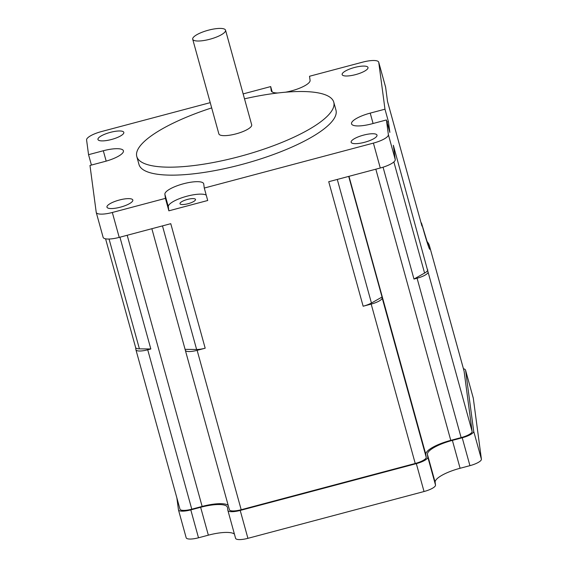 <?xml version="1.0" encoding="UTF-8"?>
<svg xmlns="http://www.w3.org/2000/svg" width="568" height="568" viewBox="0 0 568 568"><rect width="100%" height="100%" fill="white"/><g stroke="black" fill="none" stroke-linecap="round" stroke-linejoin="round"><path stroke-width="0.85" d="M91.42 165.061L88.551 154.681L86.592 139.969A16.089 4.303 164.6 0 1 101.558 131.535L210.231 102.652M426.518 240.385L429.415 245.681A37.097 1.321 -104.9 0 1 421.584 223.401L421.939 226.036L387.525 101.516L385.622 87.231A16.089 4.303 -15.4 0 0 385.594 87.074L378.707 62.175A16.089 4.303 164.6 0 1 378.742 62.331L384.976 109.191L388.42 121.644L389.854 132.408L386.41 119.954L388.37 134.666A16.089 4.303 164.6 0 1 373.403 143.108L204.274 188.051L207.718 200.497L168.866 210.827L165.423 198.374L164.883 194.284A20.114 5.382 164.6 0 1 183.23 183.833A20.114 5.382 164.6 0 1 203.692 183.762A20.114 5.382 164.6 0 1 203.727 183.961L204.274 188.051M285.775 92.151A20.114 5.382 164.6 0 0 310.078 80.351L309.532 76.261L362.625 62.153A16.089 4.303 164.6 0 1 378.707 62.175M363.144 306.23L371.188 304.093A11.8 3.159 164.6 0 0 382.157 297.909L382.044 297.043L371.436 303.021A12.333 3.301 164.6 0 1 363.144 306.23L328.73 181.71L380.283 168.007A16.089 4.303 -15.4 0 0 395.25 159.572L393.347 145.287L428.059 272.036A11.8 3.159 164.6 0 1 417.082 278.221L461.131 437.608L450.772 440.363A26.817 7.178 -15.4 0 0 425.83 454.421L426.213 457.29A11.8 3.159 164.6 0 1 415.236 463.474L241.187 509.73A11.8 3.159 164.6 0 1 229.394 509.716L185.345 350.328A11.8 3.159 164.6 0 1 185.324 350.215L151.862 228.712M103.099 237.211A16.089 4.303 -15.4 0 0 103.135 237.367A16.089 4.303 -15.4 0 0 119.216 237.388L170.769 223.685L205.183 348.205A12.333 3.301 164.6 0 1 196.627 349.476L185.211 349.356M165.423 198.374L112.329 212.482A16.089 4.303 164.6 0 1 96.248 212.46A16.089 4.303 164.6 0 1 96.219 212.304L89.978 165.444L104.746 161.518A20.114 5.382 164.6 0 0 123.412 150.783A20.114 5.382 164.6 0 0 103.312 150.754L106.181 161.127M244.51 98.825A102.169 27.342 164.6 0 1 333.75 102.133A102.169 27.342 164.6 0 1 333.956 103.127A102.169 27.342 164.6 0 1 240.74 156.2A102.169 27.342 164.6 0 1 136.803 156.562A102.169 27.342 164.6 0 1 211.679 107.899M225.539 30.175L251.688 124.811A17.026 4.558 164.6 0 1 251.013 126.714A17.026 4.558 164.6 0 1 233.441 134.502A17.026 4.558 164.6 0 1 218.865 133.885L192.708 39.249A17.026 4.558 164.6 0 1 207.909 30.324A17.026 4.558 164.6 0 1 225.539 30.175A17.026 4.558 164.6 0 1 224.857 32.078A17.026 4.558 164.6 0 1 207.284 39.866A17.026 4.558 164.6 0 1 192.708 39.249M333.75 102.133L335.958 110.1A102.169 27.342 164.6 0 1 336.157 111.094A102.169 27.342 164.6 0 1 242.941 164.173A102.169 27.342 164.6 0 1 139.004 164.535L136.803 156.562M111.363 139.522A13.405 3.585 164.6 0 1 97.966 139.508A13.405 3.585 164.6 0 1 109.922 132.479A13.405 3.585 164.6 0 1 123.81 132.358A13.405 3.585 164.6 0 1 123.838 132.493A13.405 3.585 164.6 0 1 111.363 139.522M132.841 200.149A13.405 3.585 164.6 0 1 120.615 207.114A13.405 3.585 164.6 0 1 106.969 207.171A13.405 3.585 164.6 0 1 118.925 200.135A13.405 3.585 164.6 0 1 132.813 200.021A13.405 3.585 164.6 0 1 132.841 200.149M342.121 74.486A13.405 3.585 164.6 0 1 354.354 67.521A13.405 3.585 164.6 0 1 367.993 67.471A13.405 3.585 164.6 0 1 368.021 67.599A13.405 3.585 164.6 0 1 355.795 74.564A13.405 3.585 164.6 0 1 342.149 74.621A13.405 3.585 164.6 0 1 342.121 74.486M363.598 135.113A13.405 3.585 164.6 0 1 376.996 135.134A13.405 3.585 164.6 0 1 377.024 135.262A13.405 3.585 164.6 0 1 364.798 142.227A13.405 3.585 164.6 0 1 351.152 142.277A13.405 3.585 164.6 0 1 363.598 135.113M206.234 195.136A20.114 5.382 -15.4 0 0 184.351 196.954A20.114 5.382 -15.4 0 0 168.32 206.731L168.866 210.827M195.52 199.51A8.044 2.151 164.6 0 1 188.178 203.685A8.044 2.151 164.6 0 1 179.992 203.72A8.044 2.151 164.6 0 1 179.978 203.635A8.044 2.151 164.6 0 1 187.319 199.46A8.044 2.151 164.6 0 1 195.499 199.432A8.044 2.151 164.6 0 1 195.52 199.51M88.551 154.681L103.312 150.754M386.41 119.954L371.649 123.881A20.114 5.382 164.6 0 1 351.542 123.852A20.114 5.382 164.6 0 1 370.215 113.117L384.976 109.191M277.731 92.974A20.114 5.382 164.6 0 1 271.27 90.873A20.114 5.382 164.6 0 1 271.227 90.681L270.68 86.584L272.164 91.952M243.147 93.905L270.68 86.584M388.42 121.644L386.978 122.028M135.624 347.502L135.908 349.675A11.8 3.159 164.6 0 0 135.929 349.789A11.8 3.159 164.6 0 0 147.723 349.803L150.832 348.979L119.94 237.19M427.761 269.807A12.333 3.301 164.6 0 1 424.587 273.066L413.973 279.051L383.066 167.198M382.044 297.043L348.702 176.399M176.861 497.887L178.444 509.759A12.333 3.301 -15.4 0 0 178.466 509.879A12.333 3.301 -15.4 0 0 190.798 509.894L200.639 507.281A26.817 7.178 164.6 0 1 227.441 507.309A26.817 7.178 164.6 0 1 227.491 507.572L227.853 510.298A12.333 3.301 -15.4 0 0 227.882 510.419A12.333 3.301 -15.4 0 0 240.207 510.433L416.33 463.63A12.333 3.301 -15.4 0 0 427.803 457.162L427.441 454.435A26.817 7.178 164.6 0 1 452.384 440.377L460.094 468.273A26.817 7.178 -15.4 0 0 435.145 482.331L435.514 485.058A12.333 3.301 164.6 0 1 424.033 491.526L416.33 463.63M234.428 534.119A26.817 7.178 -15.4 0 0 208.349 535.17L198.502 537.789A12.333 3.301 164.6 0 1 186.176 537.768L178.466 509.879M240.207 510.433L247.918 538.329A12.333 3.301 164.6 0 1 235.585 538.315L227.882 510.419M247.918 538.329L424.033 491.526M452.384 440.377L462.224 437.765A12.333 3.301 -15.4 0 0 473.698 431.297L481.408 459.185A12.333 3.301 164.6 0 1 469.935 465.654L460.094 468.273M473.698 431.297L465.582 370.293A16.089 4.303 -15.4 0 0 465.554 370.137A16.089 4.303 -15.4 0 0 463.438 368.746M481.408 459.185L473.293 398.189A16.089 4.303 164.6 0 0 473.258 398.033L465.554 370.137M421.584 223.401A11.8 3.159 -15.4 0 0 421.562 223.288A11.8 3.159 -15.4 0 0 421.009 222.635M429.373 245.497L464.056 370.982A16.089 4.303 164.6 0 1 464.084 371.138L429.415 245.681A11.8 10.643 169.4 0 0 426.816 241.329M464.084 371.138L472.107 431.424A11.8 3.159 164.6 0 1 461.131 437.608M413.973 279.051L417.082 278.221M185.345 350.328A11.8 3.159 164.6 0 0 197.139 350.342L205.183 348.205M228.194 505.357A26.817 7.178 -15.4 0 0 202.137 506.436L191.778 509.191A11.8 3.159 164.6 0 1 179.985 509.176L135.929 349.789M150.832 348.979L139.416 348.851A12.333 3.301 164.6 0 1 135.638 347.566L105.584 238.83M378.742 62.331L385.622 87.231M395.25 159.572L388.37 134.666M373.403 143.108L380.283 168.007M119.216 237.388L112.329 212.482M164.883 194.284L168.32 206.731M370.215 113.117L373.084 123.497M271.227 90.681L271.334 91.065M162.469 225.894L196.627 349.476M202.137 506.436L127.189 235.266M139.416 348.851L109.063 239.036M393.865 161.93L424.587 273.066M450.772 440.363L375.831 169.193M425.83 454.421L348.972 176.328M371.436 303.021L337.286 179.438M198.502 537.789L190.798 509.894M200.639 507.281L208.349 535.17M435.514 485.058L427.803 457.162M427.441 454.435L435.145 482.331M462.224 437.765L469.935 465.654M465.582 370.293L473.293 398.189M428.059 272.036L472.107 431.424M382.157 297.909L426.213 457.29M371.188 304.093L415.236 463.474M197.139 350.342L241.187 509.73M147.723 349.803L191.778 509.191M103.135 237.367L96.248 212.46M421.91 225.922L387.518 101.459M421.562 223.288L428.67 246.761"/></g></svg>
